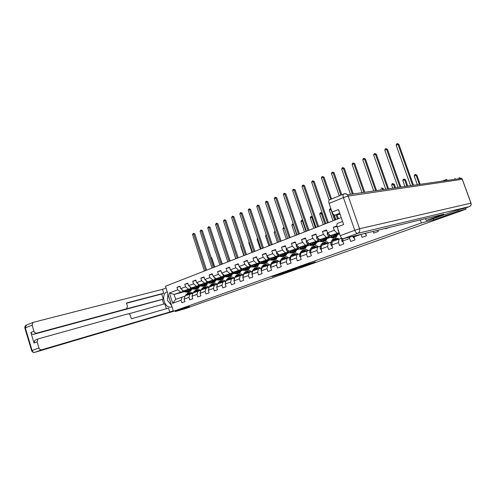 <?xml version="1.0" encoding="UTF-8"?>
<svg xmlns="http://www.w3.org/2000/svg" width="496" height="496" viewBox="0 0 496 496"><rect width="100%" height="100%" fill="white"/><g stroke="black" fill="none" stroke-linecap="round" stroke-linejoin="round"><path stroke-width="0.74" d="M279.36 274.133L272.192 276.694L287.172 271.92L279.36 274.133M309.913 263.463L299.305 267.034L307.762 264.616L315.338 261.9L301.258 266.414L309.901 263.419M433.231 218.693L433.647 219.84L458.261 211.098L466.085 209.176L465.632 207.936M433.647 219.84L421.389 222.94L173.445 311.296L165.453 286.242L341.248 217.595M175.119 310.8L175.367 311.569L189.59 306.522L173.445 311.296M175.367 311.569L186.459 308.276L206.733 300.96M466.085 209.176L206.77 301.078M288.777 270.791L280.333 273.786L288.932 271.306L296.298 268.671L288.777 270.791M290.03 270.314L305.772 265.304L290.03 270.314M420.304 219.902L421.389 222.94M385.522 228.383L385.659 228.768L389.199 227.484M377.859 230.249L378.281 231.446L373.724 233.101L373.128 231.403M365.645 233.225L366.513 235.718L362.061 237.336L361.026 234.354M360.673 234.441L353.977 236.896L355.012 239.89L350.66 241.471L349.624 238.489L342.748 241.006L343.771 243.976L339.512 245.52L338.495 242.563L331.768 245.03L332.773 247.963L328.606 249.476L327.608 246.555L321.024 248.967L322.016 251.869L317.942 253.351L316.956 250.455L310.515 252.811L311.494 255.688L307.508 257.139L306.534 254.274L300.235 256.581L301.196 259.427L297.296 260.846L296.335 258.007L290.166 260.27L291.115 263.085L287.296 264.473L286.353 261.665L280.314 263.878L281.244 266.668L277.506 268.026L276.576 265.248L270.661 267.418L271.585 270.177L267.921 271.51L267.003 268.758L261.206 270.878L262.117 273.612L258.528 274.914L257.622 272.192L251.943 274.269L252.842 276.979L249.321 278.256L248.434 275.559L242.866 277.599L243.753 280.277L240.306 281.53L239.425 278.857L233.969 280.854L234.844 283.514L231.465 284.741L230.597 282.094L225.252 284.053L226.114 286.682L222.797 287.885L221.941 285.262L216.702 287.184L217.552 289.788L214.303 290.972L213.46 288.374L208.314 290.253L209.157 292.838L205.97 293.998L205.133 291.419L200.093 293.266L200.917 295.827L197.792 296.961L196.968 294.413L192.02 296.224L192.839 298.759L189.77 299.875L188.957 297.346L184.103 299.125L184.909 301.642L181.902 302.734L181.096 300.229L172.695 303.304L169.403 292.993L177.76 289.813L176.96 287.32L179.949 286.173L180.749 288.678L185.578 286.843L184.772 284.32L187.81 283.154L188.629 285.684L193.545 283.811L192.727 281.269L195.827 280.079L196.652 282.627L201.667 280.724L200.837 278.157L203.999 276.942L204.829 279.521L209.944 277.574L209.101 274.982L212.325 273.749L213.168 276.346L218.383 274.362L217.533 271.752L220.813 270.487L221.675 273.11L226.988 271.089L226.126 268.454L229.474 267.164L230.349 269.812L235.767 267.753L234.893 265.087L238.309 263.779L239.19 266.451L244.726 264.343L243.834 261.659L247.324 260.319L248.217 263.016L253.859 260.871L252.96 258.156L256.519 256.785L257.424 259.513L263.19 257.319L262.272 254.578L265.906 253.183L266.829 255.936L272.707 253.698L271.783 250.933L275.491 249.507L276.421 252.284L282.429 250.003L281.486 247.206L285.274 245.756L286.223 248.558L292.355 246.227L291.4 243.4L295.269 241.918L296.23 244.751L302.498 242.37L301.531 239.518L305.48 237.999L306.454 240.864L312.858 238.427L311.872 235.544L315.915 233.994L316.901 236.89L323.442 234.403L322.443 231.489L326.573 229.902L327.577 232.829L334.267 230.287L333.256 227.342L336.951 225.922M353.977 236.896L354.082 236.046M349.624 238.489L349.816 237.088M342.748 241.006L343.071 238.725M339.487 233.548L330.348 235.65L339.177 232.649M341.843 238.247L332.326 241.409L331.768 245.03M337.038 233.132L334.267 230.287M330.348 235.65L327.577 232.829M338.495 242.563L339.035 238.929M330.15 237.224L319.678 239.667L329.17 236.524M331.055 242.234L321.625 245.365L321.024 248.967M326.219 237.206L323.442 234.403M319.678 239.667L316.901 236.89M327.608 246.555L328.185 242.941M319.56 241.155L309.237 243.598L318.606 240.492M327.199 238.477L327.608 238.384L327.193 238.539M320.472 246.146L311.153 249.24L310.515 252.811M315.636 241.192L312.858 238.427M309.237 243.598L306.454 240.864M316.956 250.455L317.57 246.865M309.194 245.005L299.014 247.448L308.27 244.379M316.857 242.333L317.39 242.209L316.845 242.414M310.105 249.972L300.905 253.028L300.235 256.581M305.282 245.086L302.498 242.37M299.014 247.448L296.23 244.751M306.534 254.274L307.185 250.703M299.051 248.781L289.007 251.212L298.158 248.18M306.733 246.115L307.384 245.96L306.714 246.208M299.962 253.723L290.873 256.742L290.166 260.27M295.139 248.905L292.355 246.227M289.007 251.212L286.223 248.558M296.335 258.007L297.023 254.467M289.118 252.47L279.211 254.901L288.25 251.9M296.813 249.817L297.588 249.631L296.794 249.928M290.03 257.387L281.046 260.375L280.314 263.878M285.219 252.638L282.429 250.003M279.211 254.901L276.421 252.284M286.353 261.665L287.072 258.143M279.397 256.091L269.619 258.515L278.547 255.552M287.103 253.444L287.984 253.227L287.079 253.568M280.302 260.983L271.43 263.934L270.661 267.418M275.497 256.302L272.707 253.698M269.619 258.515L266.829 255.936M276.576 265.248L277.326 261.752M269.867 259.637L260.214 262.049L269.043 259.123M273.544 258.001L273.866 257.92M277.586 256.996L278.578 256.754L277.562 257.133M270.779 264.498L262 267.418L261.206 270.878M265.98 259.885L263.19 257.319M260.214 262.049L257.424 259.513M267.003 268.758L267.778 265.279M260.536 263.116L251.007 265.521L259.73 262.62M264.17 261.51L264.597 261.398M268.262 260.481L269.353 260.208L268.231 260.629M261.442 267.952L252.768 270.835L251.943 274.269M256.655 263.395L253.859 260.871M251.007 265.521L248.217 263.016M257.622 272.192L258.428 268.739M251.391 266.526L241.98 268.919L250.604 266.048M254.981 264.945L255.508 264.808M259.117 263.897L260.313 263.599L259.086 264.058M252.297 271.331L243.716 274.176L242.866 277.599M247.516 266.836L244.726 264.343M241.98 268.919L239.19 266.451M248.434 275.559L249.265 272.124M242.426 269.867L233.132 272.248L241.664 269.415M245.979 268.311L246.605 268.15M250.158 267.245L251.447 266.916L250.12 267.412M243.325 274.641L234.85 277.456L233.969 280.854M238.557 270.202L235.767 267.753M233.132 272.248L230.349 269.812M239.425 278.857L240.287 275.447M233.641 273.141L224.459 275.509L232.897 272.707M237.15 271.616L237.869 271.43M241.372 270.531L242.749 270.177L241.335 270.704M234.534 277.89L226.151 280.674L225.252 284.053M229.778 273.507L226.988 271.089M224.459 275.509L221.675 273.11M230.597 282.094L231.483 278.702M224.359 276.607L215.952 278.715L224.297 275.943M228.495 274.852L229.301 274.648M232.754 273.749L234.093 273.408M234.106 273.414L232.717 273.935M225.916 281.071L217.62 283.83L216.702 287.184M221.166 276.749L218.383 274.362M215.952 278.715L213.168 276.346M221.941 285.262L222.853 281.895M216.572 279.508L207.613 281.852L215.865 279.112M220.007 278.033L220.9 277.797M224.304 276.911L225.463 276.607M225.513 276.638L224.26 277.103M217.465 284.196L209.256 286.924L208.314 290.253M212.728 279.93L209.944 277.574M207.613 281.852L204.829 279.521M213.46 288.374L214.384 285.026M208.283 282.602L199.429 284.933L207.588 282.218M211.68 281.145L212.654 280.891M216.014 280.011L217.006 279.75M217.081 279.794L215.965 280.209M209.163 287.258L201.054 289.955L200.093 293.266M204.445 283.042L201.667 280.724M199.429 284.933L196.652 282.627M205.133 291.419L206.082 288.095M200.148 285.64L191.4 287.953L199.473 285.268M203.509 284.208L204.563 283.929M207.88 283.055L208.704 282.838M204.668 283.557L204.284 284.543M208.81 282.894L207.83 283.259M200.961 290.284L193.006 292.931L192.02 296.224M196.323 286.105L193.545 283.811M191.4 287.953L188.629 285.684M196.968 294.413L197.941 291.109M192.169 288.616L183.52 290.923L191.512 288.263M195.492 287.209L196.621 286.911M199.894 286.043L200.564 285.863M200.694 285.932L199.838 286.254M192.913 293.248L185.107 295.852L184.103 299.125M188.35 289.1L185.578 286.843M183.52 290.923L180.749 288.678M188.957 297.346L189.949 294.066M184.568 291.66L174.121 294.457L183.694 291.202M187.624 290.154L188.827 289.831M192.057 288.97L192.572 288.833M192.733 288.92L192.002 289.193M185.014 296.162L175.683 299.342L172.695 303.304M180.532 292.045L177.76 289.813M175.683 299.342L174.121 294.457L169.403 292.993M181.096 300.229L182.106 296.961M458.261 211.098L457.839 209.932M447.156 180.432L446.791 179.428M455.223 179.273L454.863 178.293M446.623 179.453L442.289 181.133M187.959 292.187L188.226 293.006M338.036 234.472L339.58 233.808M327.608 238.384L330.255 237.299M317.39 242.209L319.703 241.254M307.384 245.96L309.374 245.129M297.588 249.631L299.262 248.918M287.984 253.227L289.36 252.631M278.578 256.754L279.663 256.265M269.353 260.208L270.165 259.823M260.313 263.599L260.853 263.314M192.485 288.784L192.076 288.895M180.06 286.521L176.96 287.32M187.928 283.514L184.772 284.32M200.471 285.814L199.913 285.963M195.945 280.451L192.727 281.269M208.611 282.788L207.898 282.974M207.936 282.77L208.32 282.627M204.123 277.332L200.837 278.157M216.913 279.701L216.033 279.93M216.07 279.719L216.591 279.521M212.455 274.145L209.101 274.982M225.376 276.557L224.322 276.83M220.949 270.903L217.533 271.752M234 273.352L232.773 273.668M232.81 273.432L233.498 273.178M229.617 267.592L226.126 268.454M242.724 270.103L241.391 270.45M241.428 270.202L242.116 269.942M238.458 264.219L234.893 265.087M251.422 266.848L250.176 267.164M250.213 266.904L250.902 266.65M247.473 260.778L243.834 261.659M260.288 263.525L259.135 263.816M259.172 263.543L259.867 263.283M256.68 257.263L252.96 258.156M269.328 260.133L268.274 260.4M268.311 260.115L269.006 259.854M266.073 253.679L262.272 254.578M278.554 256.68L277.599 256.916M277.636 256.618L278.337 256.358M275.664 250.027L271.783 250.933M287.959 253.152L287.116 253.363M287.153 253.047L287.854 252.786M285.46 246.289L281.486 247.206M297.563 249.556L296.825 249.736M296.868 249.401L297.569 249.141M295.461 242.482L291.4 243.4M307.359 245.88L306.745 246.028M306.782 245.681L307.483 245.415M305.679 238.588L301.531 239.518M317.366 242.135L316.87 242.253M316.907 241.881L317.614 241.62M316.119 234.608L311.872 235.544M327.577 238.303L327.211 238.39M327.248 237.999L327.955 237.739M326.796 230.547L322.443 231.489M337.813 234.038L338.52 233.771M337.088 226.529L333.256 227.342M281.883 273.259L290.848 270.531L281.864 273.222M295.269 268.578L291.685 269.824L295.232 268.466M181.803 289.528L182.788 290.73L185.281 292.039L188.344 292.032M188.486 290.532L188.933 289.478M186.118 290.228L187.773 291.109L190.501 291.226L192.126 288.629M187.221 289.937L190.135 290.383L191.332 288.839M184.357 290.699L186.223 291.685L188.951 291.809M189.844 289.236L189.057 290.625M189.887 291.462L186.825 291.462L185.039 290.52M189.391 290.613L190.421 289.087M205.598 270.562L193.731 234.05L192.535 234.577L204.383 271.039M192.535 234.577L193.434 233.318L194.829 233.864L206.627 270.159M194.829 233.864L193.731 234.05L193.434 233.318M189.094 294.382L190.111 293.297L192.367 293.403M187.916 294.816L189.732 292.454L193.012 292.931M184.574 297.588L184.803 296.844M185.423 295.74L186.087 294.55L187.866 293.148M189.274 294.072L189.602 294.19M186.967 295.163L187.631 293.979L189.404 292.572M191.301 293.694L189.906 293.421M188.809 292.795L187.035 294.202L186.372 295.387M189.646 293.632L190.631 293.874M211.271 257.846L211.711 257.753L214.731 266.997M211.711 257.753L211.116 257.368M169.241 298.108L170.215 301.159M171.442 305.021L167.499 300.464L168.008 294.252M172.025 306.832L170.835 307.142C164.219 308.27 160.642 294.004 167.022 291.977L167.257 291.89M166.011 287.978L162.521 289.335L163.761 293.229L126.437 302.982L127.472 306.28L126.542 308.816L36.735 333.107L33.666 334.323C32.376 334.515 31.446 333.895 30.882 332.469L34.032 342.996L34.925 340.2L35.557 339.958M163.829 304.048L162.366 299.441L163.308 299.094L161.69 294.016L163.761 293.229M166.371 308.723L164.796 303.775L128.811 313.819M162.521 289.335L32.928 322.425L32.116 325.128L25.333 327.906L32.079 350.523L38.955 347.963L37.113 341.818L38 339.01L38.446 338.818L128.111 313.819C129.109 313.677 129.859 314.235 130.349 315.487L131.384 318.798L168.497 308.109L169.744 312.021L41.732 349.785L34.85 352.321L175.138 310.843M173.278 310.763L169.744 312.021M32.116 325.128L33.945 331.247C34.515 332.68 35.439 333.3 36.735 333.107M38.955 347.963C39.519 349.401 40.449 350.009 41.732 349.785M163.308 299.094L126.542 308.816M162.366 299.441L33.666 334.323M161.69 294.016L126.517 303.23M167.896 293.905L167.561 299.739M167.952 300.979L171.585 305.455M464.913 208.19L458.093 209.845L433.318 218.674L426.238 220.441L425.587 218.612M426.238 220.441L443.79 214.173L343.158 238.712C342.029 238.762 341.056 237.758 340.231 235.699L337.23 227.007C336.697 225.271 336.772 224.068 337.441 223.392L337.807 223.219M339.76 213.292L335.029 215.159C333.889 215.152 332.909 214.123 332.084 212.077L329.108 203.441C328.594 201.791 328.65 200.632 329.276 199.969L329.716 199.77M337.23 227.007L343.654 224.552L338.458 209.529L332.084 212.077M335.029 215.159L340.082 214.222M189.577 286.459L190.607 287.779L193.099 289.112L196.168 289.112M196.304 287.575L196.726 286.545M193.979 287.271L195.635 288.164L198.357 288.3L199.962 285.69M195.077 286.979L197.991 287.444L199.169 285.901M192.181 287.748L194.06 288.753L196.782 288.889M197.656 286.297L196.893 287.68M197.743 288.529L194.668 288.523L192.876 287.562M197.234 287.674L198.245 286.142M213.292 267.561L201.277 230.739L200.062 231.272L212.046 268.045M200.062 231.272L200.967 230.001L202.368 230.553L214.315 267.164M202.368 230.553L201.277 230.739L200.967 230.001M197.551 283.377L198.567 284.778L201.06 286.13L204.147 286.142M201.99 284.258L203.645 285.163L206.361 285.318L207.948 282.689M203.081 283.972L205.989 284.45L207.161 282.9M200.161 284.741L202.039 285.764L204.761 285.913M205.617 283.303L204.873 284.685M205.747 285.541L202.659 285.535L200.868 284.555M205.226 284.679L206.212 283.148M221.117 264.504L208.959 227.366L207.719 227.912L219.852 265M207.719 227.912L208.636 226.629L210.044 227.187L222.134 264.108M210.044 227.187L208.959 227.366L208.636 226.629M196.968 291.468L197.978 290.383L200.21 290.489M195.796 291.902L197.6 289.528L201.004 290.129M192.417 294.909L192.77 293.725M193.254 292.838L193.917 291.648L195.678 290.241M194.829 292.256L195.486 291.065L197.247 289.658M199.125 290.786L197.768 290.507M197.6 289.528L196.025 290.11L194.221 292.485M197.501 290.73L198.443 290.972M219.071 254.746L222.369 264.015M219.313 254.69L218.984 254.479M204.991 288.498L205.995 287.407L208.208 287.519M203.831 288.932L205.611 286.552C206.714 286.012 207.886 286.254 209.132 287.271M200.421 292.144L200.886 290.538M201.24 289.887L201.891 288.691L203.639 287.283M202.839 289.298L203.49 288.095L205.239 286.688M207.099 287.823L205.772 287.55M205.611 286.552L204.005 287.147L202.219 289.528M205.505 287.773L206.398 288.009M227.007 251.584L230.144 260.983M205.648 280.203L206.683 281.722L209.176 283.092L212.276 283.111M212.387 281.492L212.759 280.507M210.149 281.189L211.804 282.106L214.514 282.274L216.082 279.639M211.24 280.903L214.142 281.399L215.301 279.843M208.289 281.678L210.174 282.72L212.896 282.875M213.726 280.252L213.007 281.629M213.906 282.503L210.806 282.484L209.008 281.486M213.367 281.629L214.334 280.097M229.09 261.392L216.777 223.932L215.518 224.483L227.8 261.894M215.518 224.483L216.442 223.188L217.856 223.758L230.101 260.995M217.856 223.758L216.777 223.932L216.442 223.188M213.919 276.985L214.954 278.603L217.446 279.998L220.559 280.023M220.658 278.361L220.999 277.4M218.469 278.058L220.131 278.994L222.828 279.174L224.372 276.526M219.554 277.779L222.45 278.293L223.591 276.725M216.572 278.554L218.463 279.62L221.179 279.781M221.991 277.146L221.297 278.516M222.22 279.397L219.108 279.378L217.304 278.361M221.669 278.523L222.611 276.985M237.206 258.224L224.744 220.435L223.46 220.999L235.898 258.732M223.46 220.999L224.397 219.691L225.816 220.267L238.21 257.827M225.816 220.267L224.744 220.435L224.397 219.691M222.351 273.699L223.392 275.423L225.872 276.842L229.003 276.873M229.09 275.162L229.406 274.232M226.957 274.865L228.613 275.819L231.297 276.012L232.822 273.352M228.03 274.592L230.919 275.125L232.047 273.55M225.017 275.367L226.914 276.458L229.629 276.632M230.411 273.978L229.747 275.336M230.702 276.235L227.571 276.21L225.767 275.175M230.125 275.348L231.049 273.811M245.477 254.994L232.853 216.87L231.545 217.446L244.144 255.514M231.545 217.446L232.494 216.126L233.92 216.709L246.475 254.603M233.92 216.709L232.853 216.87L232.494 216.126M213.168 285.479L214.16 284.382L216.349 284.493M212.009 285.907L213.776 283.514C214.867 282.98 216.033 283.222 217.273 284.245M208.587 289.304L209.157 287.283M209.374 286.88L210.013 285.677L211.749 284.264M211.005 286.279L211.643 285.07L213.379 283.656M215.221 284.803L213.931 284.524M212.759 283.892L211.011 285.305L210.372 286.508M213.658 284.766L214.501 284.995M232.717 249.097L235.798 258.776M221.501 282.391L222.487 281.294L224.651 281.412M220.354 282.819L222.096 280.42C223.175 279.887 224.335 280.135 225.575 281.164M216.919 286.397L217.589 283.954M217.663 283.817L218.296 282.608L220.019 281.189M219.325 283.197L219.957 281.988L221.681 280.575M223.498 281.722L222.245 281.449M222.096 280.42L220.429 281.04L218.68 283.439M221.972 281.697L222.772 281.926M240.926 245.793L240.622 245.917L243.84 255.632M240.808 245.433L240.622 245.917M229.995 279.254L230.969 278.151L233.108 278.268M228.854 279.676L230.578 277.264C231.644 276.737 232.798 276.991 234.031 278.02M225.42 283.421L225.5 281.877L226.734 279.477L228.445 278.058M227.813 280.06L228.433 278.845L230.138 277.425M231.93 278.585L230.721 278.312M230.578 277.264L228.879 277.896L227.156 280.302M230.442 278.572L231.223 278.802M249.283 242.426L248.769 242.631L252.024 252.439M249.079 241.819L248.769 242.631M230.956 270.345L231.985 272.18L234.472 273.625L237.609 273.662M237.683 271.901L237.968 271.008M235.606 271.61L237.262 272.583L239.94 272.794L241.44 270.115M236.679 271.337L239.549 271.895L240.672 270.314M233.628 272.118L235.526 273.228L238.241 273.42M238.998 270.742L238.359 272.099M239.345 273.017L236.195 272.98L234.391 271.926M238.75 272.118L239.649 270.58M253.902 251.701L241.118 213.243L239.785 213.832L252.538 252.235M239.785 213.832L240.746 212.493L242.178 213.088L254.894 251.317M242.178 213.088L241.118 213.243L240.746 212.493M238.663 276.049L239.624 274.945L241.732 275.063M237.528 276.47L239.227 274.046C240.281 273.525 241.428 273.78 242.656 274.821M234.093 280.389L234.131 278.696L235.346 276.284L237.038 274.865M236.462 276.861L237.076 275.64L238.762 274.22M240.529 275.385L239.363 275.119M238.13 274.462L236.4 275.888L235.792 277.109M239.084 275.385L239.828 275.615M257.796 238.998L257.064 239.289L260.363 249.178M257.064 239.289L257.523 238.179M239.723 266.922L240.758 268.875L243.238 270.345L246.388 270.388M246.45 268.578L246.704 267.716M244.429 268.293L246.084 269.278L248.75 269.508L250.226 266.817M245.489 268.026L248.36 268.603L249.457 267.015M242.408 268.807L244.317 269.942L247.027 270.14M247.752 267.449L247.144 268.795M248.155 269.731L244.999 269.688L243.189 268.609M247.541 268.82L248.415 267.282M262.483 248.353L249.538 209.548L248.174 210.143L261.101 248.893M248.174 210.143L249.147 208.791L250.592 209.393L263.469 247.969M250.592 209.393L249.538 209.548L249.147 208.791M247.529 272.769L248.446 271.672L250.53 271.796M246.369 273.197L248.05 270.766C249.091 270.252 250.226 270.512 251.447 271.554M242.959 277.233L242.928 275.454L244.119 273.023L245.799 271.603M245.284 273.6L245.886 272.372L247.56 270.952M249.296 272.118L248.18 271.858M246.921 271.194L245.204 272.626L244.602 273.854M247.895 272.137L248.608 272.366M266.476 235.501L265.521 235.885L268.857 245.861M265.521 235.885L266.203 234.676M248.676 263.426L248.639 264.052L249.699 265.503L252.179 266.997L255.341 267.046M255.384 265.174L255.614 264.356M253.425 264.907L255.08 265.912L257.734 266.154L259.185 263.457M254.485 264.641L257.337 265.242L258.422 263.649M251.367 265.428L253.276 266.588L255.986 266.798M256.686 264.089L256.103 265.422M257.145 266.377L253.977 266.327L252.16 265.23M256.513 265.459L257.356 263.915M271.231 244.937L258.112 205.778L256.73 206.392L269.818 245.489M256.73 206.392L257.715 205.022L259.16 205.635L272.205 244.553M259.16 205.635L258.112 205.778L257.715 205.022M256.506 269.446L257.449 268.336L259.495 268.46M255.39 269.861L257.046 267.425C258.069 266.91 259.197 267.17 260.419 268.218M252.005 274.009L251.9 272.143L253.072 269.706L254.733 268.286M254.287 270.27L254.876 269.037L256.525 267.617M258.261 268.801L257.17 268.528M255.886 267.865L254.175 269.297L253.586 270.531M256.878 268.826L257.567 269.055M275.323 231.936L274.127 232.419L277.512 242.482M274.127 232.419L275.044 231.105M257.802 259.854L257.759 260.592L258.825 262.062L261.299 263.587L264.48 263.643M264.498 261.708L264.697 260.933M262.607 261.454L264.263 262.477L266.898 262.737L268.324 260.028M263.655 261.194L266.501 261.814L267.567 260.214M260.505 261.981L262.421 263.165L265.118 263.388M265.794 260.66L265.242 261.987M266.315 262.954L263.134 262.899L261.318 261.776M265.664 262.031L266.482 260.487M280.153 241.453L266.86 201.94L265.447 202.56L278.709 242.017M265.447 202.56L265.875 201.432L266.445 201.184L267.896 201.804L281.114 241.075M267.896 201.804L266.86 201.94L266.445 201.184M265.701 266.048L266.631 264.932L268.64 265.056M264.597 266.457L266.222 264.008C267.232 263.5 268.348 263.767 269.564 264.814M261.243 270.729L261.057 268.77L262.204 266.315L263.847 264.895M263.463 266.873L264.046 265.633L265.676 264.213M267.406 265.416L266.34 265.137M265.038 264.467L263.333 265.899L262.75 267.139M266.048 265.447L266.699 265.682M289.242 237.906L275.77 198.028L274.331 198.66L287.773 238.477L284.326 228.315L282.906 228.885L286.328 239.041M282.906 228.885L283.328 227.763L284.065 227.497M284.338 228.309L283.892 227.534M267.121 256.209L267.071 257.064L268.138 258.552L270.605 260.102L273.798 260.164M273.798 258.162L273.966 257.436M271.982 257.926L273.625 258.968L276.247 259.253L277.648 256.525M273.017 257.672L275.85 258.317L276.898 256.711M269.83 258.459L271.752 259.675L274.443 259.91M275.082 257.157L274.567 258.472M275.671 259.464L272.478 259.402L270.661 258.255M275.001 258.528L275.788 256.984M274.331 198.66L274.765 197.52L275.342 197.265L276.799 197.892L290.197 237.528M276.799 197.892L275.77 198.028L275.342 197.265M275.088 262.576L275.999 261.46L277.971 261.584M273.99 262.985L275.59 260.53C276.582 260.022 277.686 260.295 278.895 261.342M270.667 267.375L270.401 265.323L271.529 262.861L273.147 261.435M272.837 263.413L273.401 262.167L275.013 260.741M276.743 261.962L275.695 261.677M274.369 260.995L272.676 262.434L272.106 263.68M275.404 262L276.018 262.235M296.769 234.961L293.291 224.7L291.846 225.283L295.318 235.532M291.846 225.283L292.268 224.149L293.285 223.876M293.551 224.651L292.845 223.919M276.632 252.483L276.57 253.462L277.642 254.969L280.104 256.544L283.309 256.618M283.284 254.535L283.427 253.871M281.542 254.33L283.191 255.39L285.795 255.688L287.159 252.954M282.571 254.076L285.392 254.746L286.421 253.134M279.347 254.87L281.275 256.11L283.96 256.358M284.568 253.586L284.084 254.888M285.225 255.905L282.013 255.831L280.197 254.659M284.53 254.956L285.287 253.413M278.293 254.039L278.814 254.522M298.511 234.286L284.859 194.035L283.39 194.68L297.017 234.868M283.39 194.68L283.824 193.533L284.413 193.273L285.882 193.911L299.46 233.914M285.882 193.911L284.859 194.035L284.413 193.273M284.661 259.036L285.56 257.914L287.494 258.038M283.576 259.439L285.144 256.978C286.124 256.475 287.215 256.748 288.418 257.802M280.364 264.039L279.936 261.807L281.04 259.334L282.633 257.908M282.398 259.873L282.949 258.621L284.543 257.201M286.266 258.441L285.25 258.149M283.892 257.461L282.212 258.9L281.654 260.146M284.952 258.49L285.529 258.714M305.964 231.378L302.436 221.018L300.96 221.613L304.476 231.954M300.96 221.613L301.382 220.472L302.777 220.429M302.944 220.925L302.436 221.018L301.977 220.23M286.347 248.676L286.273 249.786L287.345 251.311L289.8 252.917L293.018 252.997M292.962 250.827L293.08 250.226M291.307 250.654L292.95 251.739L295.535 252.055L296.875 249.308M292.33 250.406L295.126 251.1L296.143 249.482M289.063 251.199L290.991 252.47L293.669 252.731M294.246 249.947L293.793 251.224M294.971 252.266L291.747 252.185L289.931 250.988M294.252 251.305L294.977 249.767M287.823 250.083L288.852 251.063M307.966 230.59L294.128 189.968L292.628 190.625L306.441 231.186M292.628 190.625L293.068 189.466L293.663 189.199L295.139 189.85L308.903 230.225M295.139 189.85L294.128 189.968L293.663 189.199M294.438 255.421L295.318 254.299L297.216 254.417M293.365 255.818L294.903 253.344C295.864 252.848 296.943 253.127 298.133 254.181M290.303 260.673L289.714 260.003L289.676 258.218L290.749 255.731L292.324 254.305M292.163 256.265L292.702 255.006L294.271 253.58M295.988 254.845L294.996 254.541M293.613 253.847L291.946 255.285L291.406 256.544M294.705 254.901L295.238 255.124M315.332 227.72L311.755 217.267L310.248 217.868L313.819 228.309M310.248 217.868L310.676 216.715L311.662 216.405L312.461 216.919M312.53 217.124L311.755 217.267L311.277 216.473M296.261 244.782L296.174 246.035L297.253 247.578L299.702 249.209L302.932 249.302M302.845 247.039L302.932 246.506M301.277 246.903L302.913 248.006L305.486 248.347L306.788 245.582M302.287 246.661L305.071 247.38L306.063 245.756M297.656 246.134L300.917 248.756L303.589 249.029M304.792 246.425L304.817 246.059M304.122 246.221L303.707 247.485M304.922 248.558L301.692 248.465L299.869 247.244M304.184 247.578L304.879 246.041M317.614 226.827L303.577 185.814L302.052 186.484L316.051 227.435M302.052 186.484L302.492 185.318L303.099 185.045L304.581 185.702L318.537 226.467M304.581 185.702L303.577 185.814L303.099 185.045M304.42 251.726L305.288 250.604L307.142 250.722M303.36 252.123L304.866 249.643C305.809 249.153 306.869 249.432 308.053 250.486M300.452 257.232L299.671 256.351L299.615 254.553L300.663 252.055L302.213 250.629M302.132 252.576L302.659 251.311L304.203 249.891M305.914 251.174L304.953 250.864M303.546 250.158L301.884 251.602L301.357 252.861M304.656 251.249L305.145 251.46M324.886 223.987L321.259 213.435L319.728 214.055L323.342 224.589M319.728 214.055L320.156 212.889L320.769 212.641L322.214 213.268L325.773 223.64M322.214 213.268L321.259 213.435L320.769 212.641M306.398 240.696L306.292 242.197L307.371 243.759L309.808 245.427L313.05 245.526M312.926 243.158L312.995 242.711M311.463 243.071L313.094 244.199L315.642 244.559L316.913 241.781M312.461 242.835L315.227 243.586L316.194 241.955M307.737 242.122L308.617 243.294L311.054 244.962L313.714 245.247M314.867 242.761L314.892 242.259M314.216 242.42L313.832 243.66M315.09 244.764L311.841 244.664L310.019 243.412M314.321 243.772L314.985 242.24M327.453 222.983L313.224 181.579L311.662 182.268L325.86 223.603M311.662 182.268L312.102 181.083L312.728 180.811L314.216 181.48L328.364 222.63M314.216 181.48L313.224 181.579L312.728 180.811M314.619 247.957L315.468 246.834L317.304 246.965M313.565 248.347L315.041 245.861C315.964 245.377 317.012 245.663 318.184 246.717M310.825 253.716L309.839 252.625L309.771 250.809L310.787 248.298L312.313 246.872M312.313 248.812L312.821 247.541L314.346 246.115M316.051 247.43L315.121 247.107M313.683 246.394L313.001 246.617L311.519 249.104M314.824 247.51L315.264 247.721M334.626 220.181L330.956 209.529L329.387 210.161L333.052 220.794M329.387 210.161L329.821 208.99L330.937 208.748M333.721 214.669L335.507 219.84M331.192 209.492L330.448 208.735M316.758 236.474L316.628 238.278L317.713 239.866L320.137 241.558L323.392 241.67M323.225 239.19L323.268 238.83M321.867 239.159L323.491 240.306L326.021 240.69L327.255 237.9M322.853 238.929L325.599 239.704L326.548 238.068M318.097 238.086L318.984 239.382L321.408 241.087L324.055 241.391M325.153 239.016L325.19 238.384M324.514 238.539L324.173 239.754M325.475 240.895L322.214 240.783L320.391 239.5M324.682 239.884L325.302 238.353M337.497 219.065L336.083 214.966M330.702 199.38L323.063 177.258L321.47 177.959L329.121 200.13M335.873 219.697L334.261 215.028M321.47 177.959L321.916 176.768L322.549 176.483L324.043 177.165L331.588 199.014M337.038 214.787L338.396 218.711M324.043 177.165L323.063 177.258L322.549 176.483M325.035 244.106L325.866 242.978L327.682 243.127M324 244.491L325.432 241.992C326.337 241.515 327.366 241.806 328.526 242.854M321.427 250.127L320.224 248.812L320.143 246.983L321.129 244.46L322.629 243.04M322.716 244.962L323.212 243.691L324.7 242.265M326.405 243.598L325.506 243.276M324.037 242.544L323.349 242.767L321.904 245.26M325.209 243.703L325.605 243.896M321.445 246.444L321.309 247.275M327.428 232.395L327.186 234.279L328.271 235.885L330.689 237.609L333.194 238.012L333.957 237.727M332.494 235.16L334.118 236.325L336.623 236.735L337.813 233.932M333.473 234.93L336.195 235.736L337.119 234.093M328.712 233.982L329.573 235.389L331.991 237.125L334.626 237.441M335.668 235.178L335.705 234.422M335.042 234.571L334.732 235.755M336.083 236.933L335.315 237.224L332.81 236.815L330.987 235.507M335.259 235.91L335.848 234.385M340.851 195.188L333.107 172.85L331.483 173.563L339.214 195.864M331.483 173.563L331.923 172.36L332.574 172.075L334.075 172.763L341.732 194.823M334.075 172.763L333.107 172.85L332.574 172.075M335.674 240.169L336.486 239.041L338.291 239.202M334.651 240.548L336.052 238.049L339.097 238.917M332.072 246.258L330.838 244.919L330.739 243.077L331.694 240.541L333.163 239.122M333.343 241.031L333.82 239.754L335.284 238.328M336.914 239.649L336.114 239.357M334.62 238.619L333.926 238.836L332.518 241.341M335.823 239.816L336.164 239.99M332.215 242.153L331.973 243.703M338.043 229.357L337.981 230.187L338.811 231.595M352.321 194.072L343.356 168.349L341.701 169.074L350.492 194.333M341.701 169.074L342.147 167.859L342.81 167.567L344.311 168.268L353.257 193.936M344.311 168.268L343.356 168.349L342.81 167.567M343.164 242.209L341.688 240.938L341.868 238.272M342.866 238.737L342.897 239.946M363.859 192.411L353.828 163.754L352.135 164.492L361.993 192.677M352.135 164.492L352.582 163.271L353.257 162.973L354.77 163.686L364.783 192.281M354.77 163.686L353.828 163.754L353.257 162.973M354.398 238.111L354.057 238.235L352.644 236.4M354.057 238.235L354.411 238.148M375.652 190.718L364.517 159.055L362.787 159.817L373.742 190.991M362.787 159.817L363.233 158.577L363.928 158.274L365.44 158.999L376.557 190.588M365.44 158.999L364.517 159.055L363.928 158.274M364.802 233.43L365.428 234.087L365.887 233.914M382.794 189.689L381.87 187.972L383.352 188.66L383.668 189.565M380.909 189.962L380.742 189.478M381.176 188.251L381.87 187.972M365.428 234.087L365.905 233.969M387.711 188.982L375.435 154.262L373.668 155.037L385.758 189.261M373.668 155.037L374.12 153.785L374.827 153.475L376.346 154.213L388.597 188.852M376.346 154.213L375.435 154.262L374.827 153.475M394.711 187.978L393.433 184.369L391.66 185.082L392.789 188.251M391.66 185.082L392.1 183.836L392.807 183.551L394.295 184.252L395.572 187.854M394.295 184.252L393.433 184.369L392.807 183.551M400.036 187.209L386.589 149.364L384.784 150.158L398.046 187.494M384.784 150.158L385.237 148.893L385.962 148.577L387.488 149.327L400.911 187.085M387.488 149.327L386.589 149.364L385.962 148.577M406.894 186.223L404.631 179.856L402.82 180.587L404.922 186.508M402.82 180.587L403.254 179.335L403.98 179.044L405.474 179.75L407.737 186.105M405.474 179.75L404.631 179.856L403.98 179.044M412.647 185.399L397.99 144.355L396.149 145.167L410.607 185.69M396.149 145.167L396.602 143.89L397.339 143.567L398.877 144.33L413.503 185.275M398.877 144.33L397.99 144.355L397.339 143.567M419.349 184.431L416.063 175.255L414.216 175.999L417.334 184.723M414.216 175.999L414.656 174.735L415.394 174.431L416.888 175.156L420.168 184.314M416.888 175.156L416.063 175.255L415.394 174.431M186.223 291.685L185.281 292.039M187.773 291.109L186.825 291.462M183.123 290.6L182.788 290.73M187.631 293.979L188.579 293.626M186.087 294.55L187.035 294.202M37.113 341.818L34.032 342.996M30.882 332.469L33.945 331.247M32.928 322.425L26.152 325.221C25.042 325.934 24.626 326.907 24.899 328.135L26.548 325.06M32.079 350.523L31.639 350.728C32.166 352.03 33.164 352.582 34.621 352.377L34.85 352.321C33.567 352.544 32.643 351.949 32.079 350.523M464.851 208.215L469.359 206.609L357.672 233.362C359.476 232.463 360.102 230.919 359.557 228.743L470.952 203.174L462.26 179.298L348.198 196.075L359.557 228.743L354.758 230.287L343.406 197.582L329.108 203.441M340.231 235.699L354.758 230.287C355.595 232.376 356.562 233.399 357.672 233.362L343.158 238.712M343.406 197.582L348.198 196.075L347.436 194.773C346.22 193.781 344.918 193.552 343.53 194.085C342.922 194.742 342.879 195.908 343.406 197.582M458.85 177.735L461.664 178.349L347.436 194.773C346.413 193.719 345.253 193.421 343.957 193.886L329.276 199.969M469.582 206.522C470.983 205.778 471.46 204.662 471.014 203.162L470.952 203.174C471.361 204.767 470.828 205.914 469.359 206.609L469.433 206.584M461.664 178.349L462.322 179.292L461.664 178.349M462.353 179.385L471.033 203.211M194.06 288.753L193.099 289.112M195.635 288.164L194.668 288.523M191.003 287.63L190.607 287.779M202.039 285.764L201.06 286.13M203.645 285.163L202.659 285.535M199.032 284.605L198.567 284.778M195.486 291.065L196.453 290.706M193.917 291.648L194.878 291.295M203.49 288.095L204.476 287.73M201.891 288.691L202.87 288.325M210.174 282.72L209.176 283.092M211.804 282.106L210.806 282.484M207.216 281.517L206.683 281.722M218.463 279.62L217.446 279.998M220.131 278.994L219.108 279.378M215.555 278.374L214.954 278.603M226.914 276.458L225.872 276.842M228.613 275.819L227.571 276.21M224.062 275.168L223.392 275.423M211.643 285.07L212.648 284.698M210.013 285.677L211.011 285.305M219.957 281.988L220.98 281.61M218.296 282.608L219.313 282.23M228.433 278.845L229.474 278.461M226.734 279.477L227.776 279.087M225.5 281.877L225.866 281.747M231.248 270.605L230.931 270.723M235.526 273.228L234.472 273.625M237.262 272.583L236.195 272.98M232.736 271.901L231.985 272.18M237.076 275.64L238.136 275.243M235.346 276.284L236.4 275.888M234.131 278.696L234.571 278.535M240.095 267.251L239.698 267.4M244.317 269.942L243.238 270.345M246.084 269.278L244.999 269.688M241.583 268.565L240.758 268.875M245.886 272.372L246.971 271.969M244.119 273.023L245.204 272.626M242.928 275.454L243.449 275.261M249.122 263.829L248.639 264.008M253.276 266.588L252.179 266.997M255.08 265.912L253.977 266.327M250.61 265.162L249.699 265.503M254.876 269.037L255.979 268.627M253.072 269.706L254.175 269.297M251.9 272.143L252.507 271.92M258.329 260.338L257.765 260.549M262.421 263.165L261.299 263.587M264.263 262.477L263.134 262.899M259.817 261.69L258.825 262.062M264.046 265.633L265.174 265.217M262.204 266.315L263.333 265.899M261.057 268.77L261.752 268.516M267.735 256.773L267.071 257.021M271.752 259.675L270.605 260.102M273.625 258.968L272.478 259.402M269.216 258.143L268.138 258.552M270.444 267.115L270.754 267.003M273.401 262.167L274.555 261.739M271.529 262.861L272.676 262.434M270.401 265.323L271.182 265.038M277.326 253.134L276.576 253.419M281.275 256.11L280.104 256.544M283.191 255.39L282.013 255.831M278.814 254.529L277.642 254.969M279.992 263.612L280.401 263.463M282.949 258.621L284.127 258.187M281.04 259.334L282.212 258.9M279.936 261.807L280.817 261.485M287.128 249.42L286.273 249.742M290.991 252.47L289.8 252.917M292.95 251.739L291.747 252.185M288.542 250.858L287.345 251.311M289.745 260.034L290.253 259.848M292.702 255.006L293.905 254.56M290.749 255.731L291.946 255.285M289.676 258.218L290.65 257.858M297.135 245.625L296.18 245.991M300.917 248.756L299.702 249.209M302.913 248.006L301.692 248.465M298.474 247.113L297.253 247.578M299.696 256.382L300.316 256.159M302.659 251.311L303.881 250.858M300.663 252.055L301.884 251.602M299.615 254.553L300.694 254.157M307.359 241.75L306.292 242.153M311.054 244.962L309.808 245.427M313.094 244.199L311.841 244.664M308.617 243.294L307.371 243.759M309.864 252.656L310.595 252.39M312.821 247.541L314.073 247.076M310.787 248.298L312.034 247.833M309.771 250.809L310.955 250.375M317.8 237.789L316.628 238.235M321.408 241.087L320.137 241.558M323.491 240.306L322.214 240.783M318.984 239.382L317.713 239.866M320.255 248.843L321.098 248.539M323.212 243.691L324.489 243.214M321.129 244.46L322.4 243.989M320.143 246.983L321.42 246.512M328.476 233.746L327.186 234.23M331.991 237.125L330.689 237.609M334.118 236.325L332.81 236.815M329.573 235.389L328.271 235.885M330.869 244.956L331.83 244.596M333.82 239.754L335.129 239.264M331.694 240.541L332.996 240.058M330.739 243.077L332.047 242.594M341.719 240.975L342.81 240.572M341.577 239.078L342.624 238.694M352.811 236.908L354.032 236.456M189.621 290.575L190.135 290.383M189.732 292.454L188.784 292.801M188.189 293.024L187.246 293.378M172.013 306.801L170.835 307.142M24.905 328.147L31.639 350.715M38 339.01L34.925 340.2M337.441 223.392L342.569 221.414M197.476 287.637L197.991 287.444M205.48 284.642L205.989 284.45M196.025 290.11L195.064 290.47M204.005 287.147L203.025 287.513M213.633 281.592L214.142 281.399M221.948 278.479L222.45 278.293M230.417 275.311L230.919 275.125M213.776 283.514L212.772 283.886M212.139 284.121L211.141 284.493M220.429 281.04L219.412 281.418M228.879 277.896L227.844 278.281M239.053 272.081L239.549 271.895M239.227 274.046L238.167 274.443M237.497 274.691L236.437 275.088M247.864 268.782L248.36 268.603M248.05 270.766L246.965 271.169M246.283 271.424L245.204 271.827M256.847 265.422L257.337 265.242M257.046 267.425L255.936 267.834M255.242 268.094L254.138 268.503M266.017 261.993L266.501 261.814M266.222 264.008L265.093 264.43M264.38 264.697L263.258 265.112M275.367 258.497L275.85 258.317M275.59 260.53L274.437 260.958M273.711 261.225L272.564 261.652M284.915 254.925L285.392 254.746M285.144 256.978L283.972 257.412M283.228 257.684L282.063 258.125M294.655 251.28L295.126 251.1M294.903 253.344L293.706 253.791M292.95 254.076L291.753 254.516M304.606 247.554L305.071 247.38M304.866 249.643L303.639 250.096M302.87 250.387L301.649 250.84M314.768 243.753L315.227 243.586M315.041 245.861L313.788 246.326M313.001 246.617L311.755 247.082M325.147 239.872L325.599 239.704M325.432 241.992L324.155 242.47M323.349 242.767L322.078 243.245M335.749 235.904L336.195 235.736M336.052 238.049L334.744 238.533M333.926 238.836L332.624 239.32"/></g></svg>
